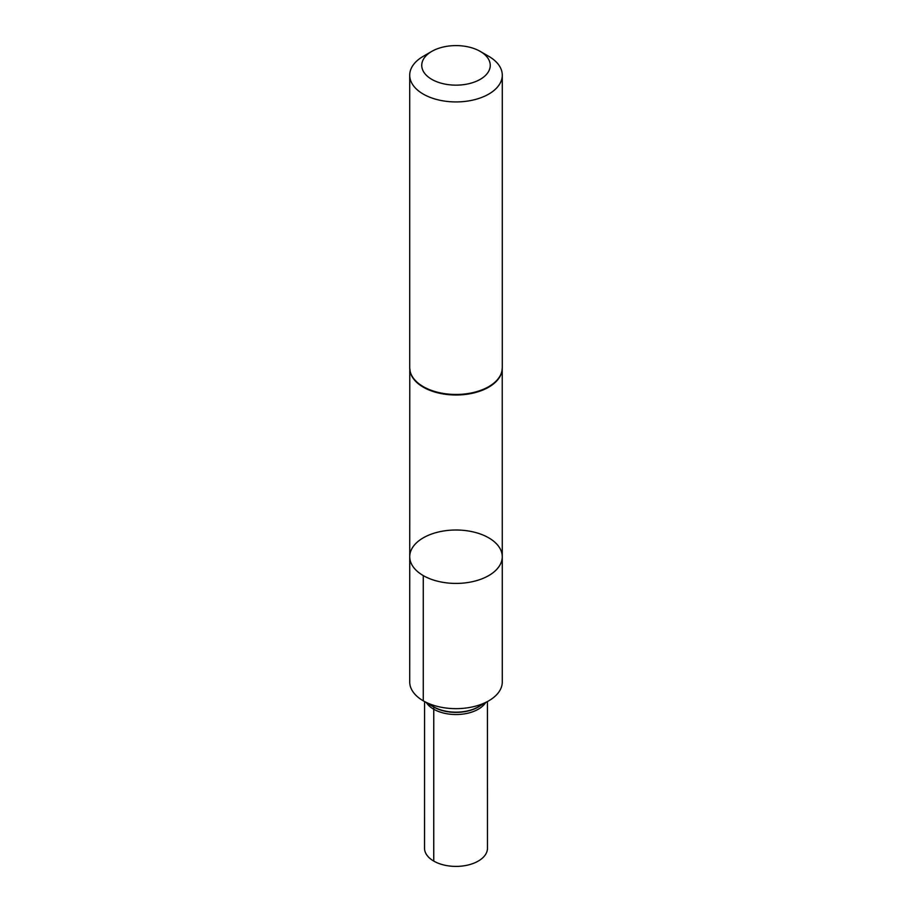 <?xml version="1.0" encoding="UTF-8"?>
<svg xmlns="http://www.w3.org/2000/svg" width="912" height="912" viewBox="0 0 912 912"><rect width="100%" height="100%" fill="white"/><g stroke="black" fill="none" stroke-linecap="round" stroke-linejoin="round"><path stroke-width="1.37" d="M423.282 575.597A46.261 26.71 180 0 1 409.739 556.708A46.261 26.71 180 0 1 456 530.009A46.261 26.71 180 0 1 502.261 556.708A46.261 26.71 180 0 1 473.704 581.389A46.261 26.71 180 0 1 423.282 575.597A46.261 26.71 180 0 1 409.739 556.708L409.716 681.925A46.284 26.722 0 0 0 423.271 700.826A46.284 26.722 0 0 0 488.729 700.826A46.284 26.722 0 0 0 502.284 681.925L502.261 556.708A46.261 26.71 180 0 1 473.704 581.389A46.261 26.71 180 0 1 423.282 575.597L423.271 700.826L433.759 707.062L433.747 861.076M431.775 79.355A34.257 19.779 180 0 1 431.775 51.391A34.257 19.779 180 0 1 480.225 51.391A34.257 19.779 180 0 1 480.225 79.355A34.257 19.779 180 0 1 431.775 79.355M480.225 51.391L488.729 56.305A46.284 26.722 180 0 1 502.284 75.206A46.284 26.722 180 0 1 473.716 99.898A46.284 26.722 180 0 1 423.271 94.096A46.284 26.722 180 0 1 409.716 75.206A46.284 26.722 180 0 1 423.271 56.305L431.775 51.391M433.667 706.823L423.271 700.826L433.667 706.823A31.589 18.24 0 0 0 478.333 706.823L488.729 700.826M426.371 702.616A31.589 18.24 0 0 0 456 714.529A31.589 18.24 0 0 0 485.629 702.616M487.441 701.567L487.475 848.228A31.475 18.172 180 0 1 456 866.4A31.475 18.172 180 0 1 424.525 848.228L424.559 701.567M502.102 370.226A46.227 26.687 180 0 1 472.142 393.323A46.227 26.687 180 0 1 423.316 387.178A46.227 26.687 180 0 1 409.898 370.226M502.284 75.206L502.284 367.741A46.284 26.722 180 0 1 473.716 392.434A46.284 26.722 180 0 1 423.271 386.631A46.284 26.722 180 0 1 409.716 367.741L410.183 371.674A46.261 26.71 180 0 1 409.83 369.691M502.17 369.691A46.261 26.71 180 0 1 501.817 371.674A46.261 26.71 180 0 1 470.729 393.334A46.261 26.71 180 0 1 423.293 386.905A46.261 26.71 180 0 1 410.183 371.674M480.692 705.466A31.453 18.16 180 0 1 433.759 707.062A31.453 18.16 180 0 1 431.308 705.466M409.773 369.235L409.739 556.708M502.227 369.235L502.261 556.708M502.284 367.741L501.817 371.674M409.716 75.206L409.716 367.741"/></g></svg>
